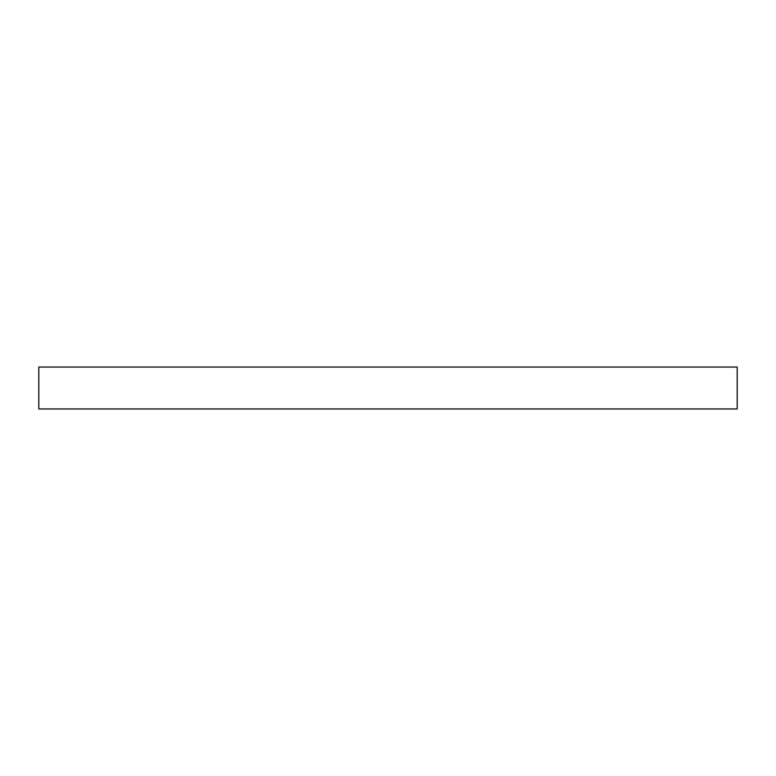<?xml version="1.0" encoding="UTF-8"?>
<svg xmlns="http://www.w3.org/2000/svg" width="776" height="776" viewBox="0 0 776 776"><rect width="100%" height="100%" fill="white"/><g stroke="black" fill="none" stroke-linecap="round" stroke-linejoin="round"><path stroke-width="1.16" d="M737.2 388L737.2 367.048L38.8 367.048L38.8 408.952L737.2 408.952L737.2 388"/></g></svg>
